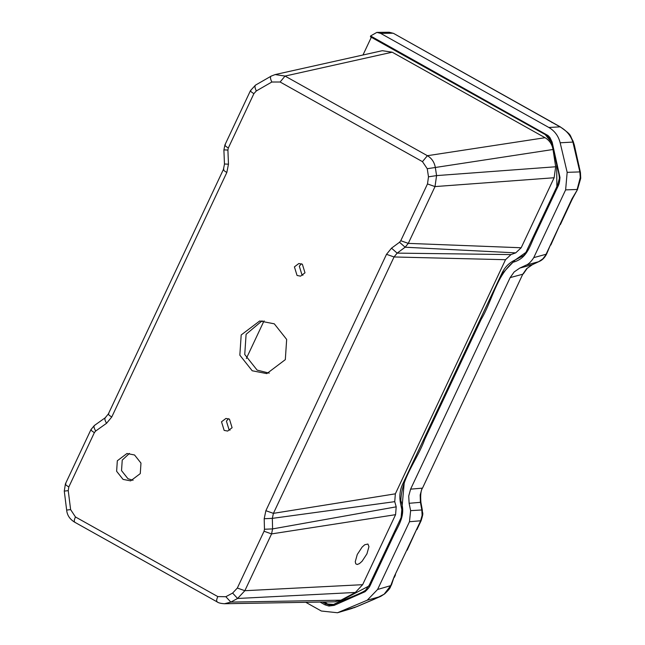 <?xml version="1.0" encoding="UTF-8"?>
<svg xmlns="http://www.w3.org/2000/svg" width="645" height="645" viewBox="0 0 645 645"><rect width="100%" height="100%" fill="white"/><g stroke="black" fill="none" stroke-linecap="round" stroke-linejoin="round"><path stroke-width="0.97" d="M302.932 275.238L301.957 274.81L299.312 266.216L301.376 263.773M269.255 373.149L257.113 370.109L244.745 354.5L246.1 334.287L262.16 320.783M230.031 430.159L229.056 429.723L226.411 421.129L228.483 418.694M133.072 480.283L127.96 478.727L121.534 470.616L122.236 460.103L129.435 453.427M357.249 564.496L355.774 563.827L355.258 561.682L357.282 554.466L362.135 547.073L364.756 544.743L367.924 544.033L368.956 546.646L366.932 553.862L362.079 561.255L359.459 563.593L357.249 564.496M271.577 533.907L244.85 590.707L362.635 584.684L395.587 514.67L271.577 533.907L272.585 528.908L264.466 529.255L264.055 531.254L271.577 533.907M362.635 584.684L355.363 592.457L237.586 598.479L244.85 590.707L237.328 588.047L232.619 593.077L225.847 596.706L217.792 596.593C216.365 599.89 216.244 601.664 217.421 601.914M395.587 514.67L396.199 506.841L272.585 528.908L272.335 518.37L394.74 501.657L395.353 493.828L273.407 513.356L272.335 518.37L264.2 518.717L264.466 529.255M396.199 506.841L394.74 501.657M505.519 259.701L394.055 256.968L397.151 253.122L511.001 254.59L505.519 259.701L395.353 493.828M264.2 518.717L265.869 510.703L273.407 513.356L394.055 256.968L386.508 254.315L391.515 248.164L397.151 253.122L405.133 247.22L515.71 252.872L511.001 254.59M515.71 252.872L521.184 247.761L408.285 243.375L405.133 247.22L399.521 242.262L391.515 248.164M399.521 242.262L400.771 240.722L408.285 243.375L435.012 186.582L554.136 177.746L521.184 247.761M400.771 240.722L427.49 183.93L435.012 186.582L436.576 175.601L555.676 166.765L554.136 177.746M232.619 593.077L237.586 598.479L230.821 602.099L224.549 603.736L334.674 601.817L340.947 600.181L230.821 602.099L225.847 596.706M355.363 592.457L340.947 600.181M555.676 166.765L553.023 149.495C552.088 144.23 549.427 140.304 545.049 137.708L392.2 52.197L285.042 76.07L427.393 155.703C431.747 158.307 434.391 162.234 435.327 167.49L553.023 149.495M436.576 175.601L435.327 167.49L427.248 168.716L428.49 176.827L436.576 175.601M392.2 52.197L382.3 50.697L275.141 74.57L285.042 76.07L280.115 82.004L422.459 161.645L427.393 155.703L545.049 137.708M297.055 275.471L294.41 266.877L298.845 263.523L302.352 264.208L304.996 272.803L300.554 276.157L297.055 275.471M252.203 370.77L239.843 355.169L241.19 334.957L259.685 320.984L274.294 323.822L286.662 339.431L285.316 359.644L266.812 373.608L252.203 370.77M224.154 430.392L221.509 421.798L225.944 418.444L229.451 419.121L232.095 427.724L227.661 431.07L224.154 430.392M123.058 479.396L116.624 471.277L117.326 460.772L126.944 453.508L134.547 454.983L140.973 463.094L140.271 473.607L130.653 480.872L123.058 479.396M280.115 82.004L271.819 82.02C270.255 78.682 270.061 76.707 271.231 76.094L255.484 85.132L250.486 90.598L224.911 144.948L223.896 149.995L224.468 164.128L223.412 169.458L108.36 413.945L105.216 417.775L94.347 425.515L90.977 429.57L65.403 483.919L64.274 491.119L66.653 510.074C67.136 515.21 69.813 519.249 74.683 522.2L217.034 601.833C218.308 602.873 220.816 603.51 224.549 603.736L224.549 603.736M250.937 90.356C249.873 90.743 250.857 91.832 253.896 93.63L256.307 90.969C254.751 87.631 254.549 85.656 255.726 85.043M253.896 93.63L228.322 147.979C225.29 146.181 224.307 145.085 225.371 144.698M228.322 147.979L227.903 150.059L224.291 149.89M223.871 169.216C222.807 169.603 223.791 170.691 226.822 172.489L111.77 416.976C108.739 415.178 107.755 414.082 108.82 413.695M111.77 416.976L106.554 423.289L95.694 431.021C93.856 427.853 93.509 425.966 94.654 425.386M95.694 431.021L94.388 432.601C91.356 430.804 90.373 429.707 91.437 429.32M65.863 483.669C64.798 484.056 65.782 485.153 68.813 486.951L94.388 432.601M68.813 486.951L68.241 490.643L64.661 491.063M246.326 358.507L264.063 320.815M362.974 55.002L371.31 37.289M380.639 33.371L392.982 33.226L389.193 32.25L376.865 32.395L380.639 33.371L548.863 127.484L560.029 126.855L393.45 33.338L560.207 126.815C572.849 135.982 569.019 134.12 573.091 141.142L572.905 142.077C570.688 135.474 566.399 130.403 560.029 126.855L560.207 126.815M370.456 36.789L545.21 134.571L551.354 142.126L556.708 164.765L556.861 186.607L525.901 252.389L515.21 259.943L501.246 274.609L404.431 480.356L401.109 517.588L368.795 586.095L333.9 604.325C346.55 598.592 365.054 592.11 366.07 589.562L369.553 584.725L401.432 516.968L402.077 510.84L400.561 503.487C399.199 496.602 399.86 490.24 402.561 484.395L502.1 272.867C505.043 266.901 509.397 262.604 515.153 259.967L523.99 255.307L525.707 252.872L557.586 185.123L559.159 179.213C560.473 176.819 554.515 156.662 551.402 142.11L549.008 137.514L545.775 134.87L370.456 36.789L370.585 35.959L376.865 32.395M370.585 35.959L548.032 135.539L549.879 137.474L552.128 142.102L559.989 177.496C559.223 185.671 558.957 183.825 554.748 193.218L533.609 238.15C528.844 249.478 525.28 258.959 513.041 262.257C496.158 276.431 492.28 300.739 481.186 319.364L424.813 439.164C417.42 459.837 401.553 477.477 400.843 500.681C405.528 513.452 400.537 522.136 394.877 532.963L373.737 577.888C369.19 587.095 370.722 586.257 365.078 591.707L334.126 605.389L328.934 606.042L324.983 604.833L325.757 603.849L333.562 604.454M324.217 601.995L326.983 603.543M305.786 602.317L321.331 611.017L337.504 612.75L367.231 600.213L377.591 589.474L409.47 521.724L410.631 510.647L409.115 503.293L408.72 496.037L410.599 489.152L510.139 277.616L514.17 271.94L519.781 268.078L526.167 265.111C524.03 265.692 528.779 265.635 533.746 257.629L565.625 189.88L567.165 172.344L560.166 142.787C558.441 135.982 554.676 130.879 548.863 127.484M322.508 602.027L325.757 603.849L329.264 604.913L330.417 604.591M377.591 589.474L390.733 585.628L391.523 584.773L394.2 576.606L420.548 521.063L422.104 515.339L421.83 509.977L410.631 510.647M354.169 607.727L380.477 596.488L367.231 600.213M374.64 599.076L384.146 594.19L390.709 585.636M565.625 189.88L577.146 189.477L580.274 177.496L579.855 171.909L567.165 172.344M573.881 145.109L574.348 145.149L580.435 172.489L579.855 171.909L572.905 142.077L560.166 142.787M354.911 607.437L339.326 612.097M409.47 521.724L421.096 520.749C424.144 511.154 422.153 514.105 422.338 510.114L420.927 502.479L420.419 502.334L420.169 494.981L422.088 488.176L410.599 489.152M420.927 502.479C420.282 495.239 420.846 490.369 422.62 487.878L522.764 274.222L526.699 268.61L532.23 264.724L519.814 268.062M539.107 261.483L538.873 261.62C542.147 260.322 544.735 257.758 546.654 253.928L542.776 258.911L538.656 261.701L526.167 265.111M338.738 612.339L356.943 606.59M356.677 606.703L374.906 598.963M391.523 584.773C389.556 587.748 391.975 586.789 384.815 593.771L384.146 594.19M422.338 510.114L421.83 509.977L420.419 502.334L409.115 503.293M552.297 122.598L551.83 122.485M422.62 487.878L522.764 274.222L510.139 277.616M532.649 264.531L538.873 261.62L532.447 264.644L527.191 268.328L523.313 273.891M580.435 172.489L580.726 178.278L580.274 177.496M533.746 257.629L546.089 254.259L571.986 198.789L573.139 197.435L571.825 200.031L571.986 198.789L577.452 189.654L580.726 178.278M68.241 490.643L70.619 509.598L75.441 516.951L217.792 596.593M264.055 531.254L237.328 588.047M265.869 510.703L386.508 254.315M427.49 183.93L428.49 176.827M422.459 161.645L427.248 168.716M256.307 90.969L271.819 82.02M226.822 172.489L228.475 164.193L227.903 150.059M106.554 423.289C104.708 420.089 104.369 418.21 105.538 417.646M75.441 516.951C74.022 520.249 73.893 522.023 75.07 522.273M270.989 76.183L275.141 74.57M70.619 509.598L66.653 510.074M224.879 164.024L228.475 164.193M320.049 602.067L324.983 604.833M328.934 606.042L329.264 604.913L333.03 604.639M552.128 142.102L551.402 142.11L552.128 142.102M390.733 585.628L394.2 576.606L406.624 550.459M334.126 605.389L333.9 604.325M416.347 529.94L407.172 550.169M579.089 165.66L578.613 165.604M550.25 245.39L546.654 253.928M559.82 224.903L550.814 245.052M352.331 608.348L337.504 612.75M421.096 520.749L416.904 529.634M389.193 32.25L393.45 33.338M573.091 141.142L574.348 145.149M571.817 200.031L560.392 224.557M573.139 197.435L577.452 189.654M384.815 593.771L380.727 596.383M395.498 574.735L394.377 577.356"/></g></svg>
